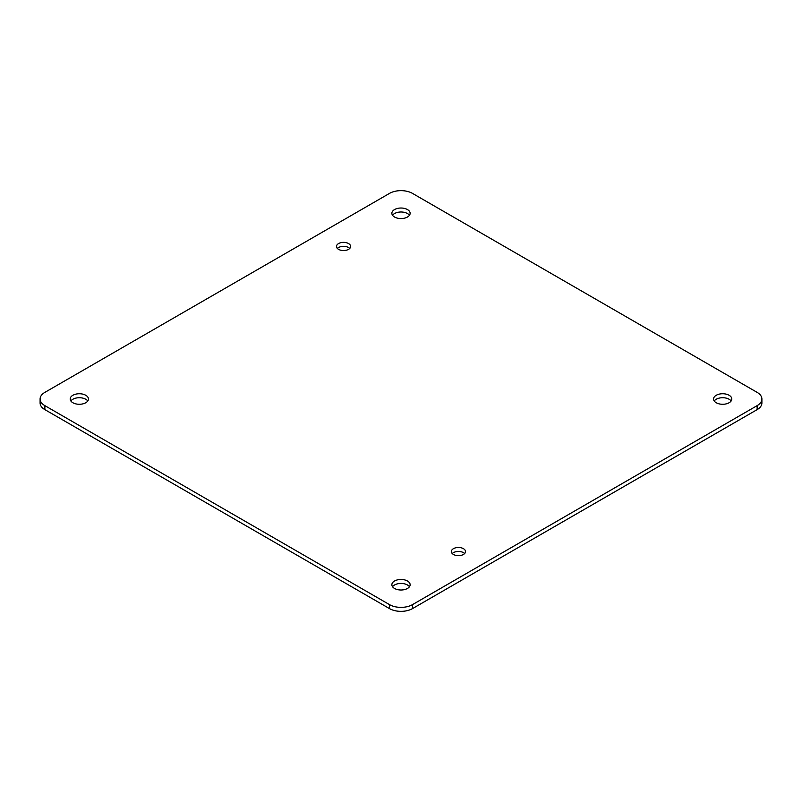 <?xml version="1.0" encoding="UTF-8"?>
<svg xmlns="http://www.w3.org/2000/svg" width="802" height="802" viewBox="0 0 802 802"><rect width="100%" height="100%" fill="white"/><g stroke="black" fill="none" stroke-linecap="round" stroke-linejoin="round"><path stroke-width="1.2" d="M394.544 217.021A9.133 5.273 180 0 1 391.867 213.292A9.133 5.273 180 0 1 401 208.019A9.133 5.273 180 0 1 410.133 213.292A9.133 5.273 180 0 1 404.499 218.164A9.133 5.273 180 0 1 394.544 217.021M338.544 249.352A7.088 4.09 180 0 1 336.479 246.455A7.088 4.09 180 0 1 343.557 242.364A7.088 4.09 180 0 1 350.644 246.455A7.088 4.09 180 0 1 346.274 250.234A7.088 4.09 180 0 1 338.544 249.352M453.431 554.453A7.088 4.09 180 0 1 451.356 551.565A7.088 4.09 180 0 1 458.443 547.475A7.088 4.09 180 0 1 465.521 551.565A7.088 4.09 180 0 1 461.15 555.345A7.088 4.09 180 0 1 453.431 554.453M394.544 588.457A9.133 5.273 180 0 1 391.867 584.728A9.133 5.273 180 0 1 401 579.455A9.133 5.273 180 0 1 410.133 584.728A9.133 5.273 180 0 1 404.499 589.6A9.133 5.273 180 0 1 394.544 588.457M716.216 402.734A9.133 5.273 180 0 1 713.549 399.015A9.133 5.273 180 0 1 722.672 393.742A9.133 5.273 180 0 1 731.805 399.015A9.133 5.273 180 0 1 726.171 403.877A9.133 5.273 180 0 1 716.216 402.734M72.872 402.734A9.133 5.273 180 0 1 70.195 399.015A9.133 5.273 180 0 1 79.328 393.742A9.133 5.273 180 0 1 88.451 399.015A9.133 5.273 180 0 1 82.817 403.877A9.133 5.273 180 0 1 72.872 402.734M757.138 392.378L412.489 193.392A16.251 9.383 0 0 0 389.511 193.392L44.862 392.378A16.251 9.383 0 0 0 40.1 399.015A16.251 9.383 0 0 0 44.862 405.642L389.511 604.628A16.251 9.383 0 0 0 412.489 604.628L757.138 405.642A16.251 9.383 0 0 0 761.9 399.015A16.251 9.383 0 0 0 757.138 392.378M409.451 215.287A9.133 5.273 0 0 0 401 211.999A9.133 5.273 0 0 0 392.549 215.287M349.742 248.45A7.088 4.09 0 0 0 343.557 246.344A7.088 4.09 0 0 0 337.371 248.45M464.629 553.55A7.088 4.09 0 0 0 458.443 551.455A7.088 4.09 0 0 0 452.258 553.55M409.451 586.713A9.133 5.273 0 0 0 401 583.435A9.133 5.273 0 0 0 392.549 586.713M731.133 401A9.133 5.273 0 0 0 722.672 397.722A9.133 5.273 0 0 0 714.221 401M87.779 401A9.133 5.273 0 0 0 79.328 397.722A9.133 5.273 0 0 0 70.867 401M40.1 399.015L40.1 402.985A16.251 9.383 0 0 0 44.862 409.622L389.511 608.608A16.251 9.383 0 0 0 412.489 608.608L757.138 409.622A16.251 9.383 0 0 0 761.9 402.985L761.9 399.015M757.138 405.642L757.138 409.622M412.489 604.628L412.489 608.608M389.511 604.628L389.511 608.608M44.862 405.642L44.862 409.622"/></g></svg>
